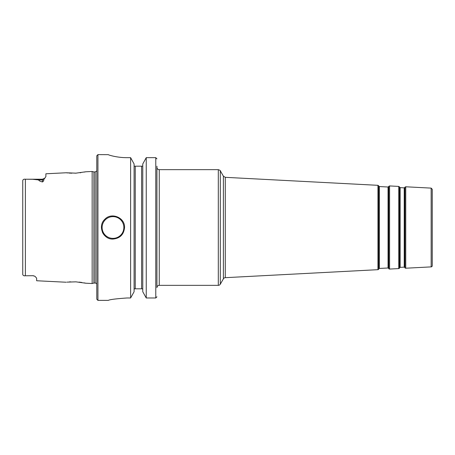 <?xml version="1.0" encoding="UTF-8"?>
<svg xmlns="http://www.w3.org/2000/svg" width="455" height="455" viewBox="0 0 455 455"><rect width="100%" height="100%" fill="white"/><g stroke="black" fill="none" stroke-linecap="round" stroke-linejoin="round"><path stroke-width="0.68" d="M223.399 278.83A2.315 2.315 0 0 1 225.282 277.675L225.282 177.325L223.399 176.17L223.399 278.83L220.311 284.182A2.315 2.315 0 0 1 218.309 285.336L218.309 169.664C219.884 170.233 220.55 170.619 220.311 170.818L220.311 284.182M218.309 285.336L159.25 285.336L159.25 169.664A2.315 2.315 0 0 1 156.935 167.349M159.25 285.336C157.845 285.478 157.072 286.246 156.935 287.651L156.935 166.189M404.632 187.648L404.222 187.858L404.222 267.142A0.461 0.461 0 0 1 404.632 267.352L404.632 187.648L404.922 187.198L404.922 267.802A0.927 0.927 0 0 0 405.746 268.217L405.746 186.783L404.922 187.198M400.133 187.642L399.746 187.392L399.746 267.608A0.461 0.461 0 0 1 400.133 267.358L400.133 187.642L404.222 187.858M388.462 186.8L388.047 187.011L388.047 267.989A0.461 0.461 0 0 1 388.462 268.2L388.462 186.8L388.752 186.351L388.752 268.649A0.927 0.927 0 0 0 389.577 269.064L389.577 185.936L388.752 186.351M379.339 186.556L378.952 186.305L378.952 268.695A0.461 0.461 0 0 1 379.339 268.444L379.339 186.556L388.047 187.011M399.746 267.608L399.501 268.086A0.927 0.927 0 0 1 398.728 268.587L389.577 269.064M378.952 268.695L378.708 269.172A0.927 0.927 0 0 1 377.934 269.678L225.282 277.675M431.152 266.886A1.155 1.155 0 0 0 432.25 265.731L432.25 189.269L431.152 188.114L431.152 266.886L405.746 268.217M22.75 180.834L22.75 274.399C22.995 275.52 23.87 275.98 25.389 275.781L24.451 275.758M24.945 179.219L42.417 179.219L42.417 181.954C39.949 181.283 38.715 180.612 38.72 179.941L32.675 179.287L25.389 179.219C23.853 179.031 22.972 179.498 22.75 180.601M22.835 274.86L22.75 274.399M25.998 275.781L33.164 275.696L25.998 275.781M42.417 181.954C43.492 181.369 43.925 180.624 43.708 179.719L45.887 176.585L45.887 173.782L66.123 172.769L75.894 173.162L85.802 171.78L92.155 171.467L92.155 283.533L85.802 283.215L75.894 281.838L66.902 282.14M85.045 171.95L84.511 172.058M80.91 172.684L80.097 172.792M76.275 173.139L74.956 173.196M71.839 173.207L68.984 173.065M67.687 172.945L66.265 172.786M66.123 282.231L36.633 280.752L36.633 278.124L34.938 276.27L33.164 275.696M69.194 281.924L70.724 281.833M79.102 282.094L81.775 282.447M84.152 282.868L85.711 283.198M102.295 231.931A11.568 11.568 0 0 0 104.798 235.679M124.545 227.5C123.857 234.524 120.001 238.38 112.976 239.068C103.069 239.597 97.427 225.947 104.798 219.321C111.429 211.95 125.079 217.592 124.545 227.5M156.935 158.869L155.781 157.663L146.243 157.663L142.768 163.971L142.768 291.746L146.243 297.985L155.781 297.985L156.935 296.791M134.088 166.189L135.249 166.189L135.249 288.811L142.5 288.811L142.768 289.579L142.5 288.811M126.86 297.985C115.621 298.793 109.45 299.589 108.353 300.38C109.45 299.589 115.621 298.793 126.86 297.985L130.613 297.985L134.088 291.746L134.088 163.971L130.613 157.663L126.86 157.663C116.918 157.714 108.136 154.899 108.353 154.66L97.939 154.62L97.939 300.38L108.353 300.38M108.353 154.66C108.136 154.899 116.918 157.714 126.86 157.663M146.243 297.985L146.243 157.663L155.781 157.663L155.781 297.985M142.768 166.189L135.249 166.189M130.613 157.663L130.613 297.985M134.088 289.579L134.356 288.811L135.249 288.811M92.155 171.467L93.884 171.927L93.884 283.073L92.155 283.533M93.884 171.927L95.163 171.927L95.163 283.073A1.848 1.848 0 0 1 96.784 284.028M97.939 154.62L96.784 155.781L96.784 299.219L97.939 300.38M378.708 269.172L378.708 185.828L377.934 185.321L377.934 269.678M399.501 268.086L399.501 186.914L398.728 186.413L398.728 268.587M43.708 179.719A3.469 3.094 180 0 1 42.417 179.941L38.72 179.941M25.389 179.219L25.389 275.781M102.108 227.5A10.874 10.874 0 0 0 112.976 238.374A10.874 10.874 0 0 0 123.851 227.5A10.874 10.874 0 0 0 112.976 216.625A10.874 10.874 0 0 0 102.108 227.5M141.607 166.189L141.607 288.811M223.399 176.17L220.311 170.818M377.934 185.321L225.282 177.325M159.25 169.664L218.309 169.664M404.222 267.142L400.133 267.358M404.632 267.352L404.922 267.802M399.746 187.392L399.501 186.914M388.047 267.989L379.339 268.444M388.462 268.2L388.752 268.649M378.952 186.305L378.708 185.828M431.152 188.114L405.746 186.783M398.728 186.413L389.577 185.936M33.164 275.781L34.938 276.27M42.417 179.219L44.88 178.184M93.884 283.073L95.163 283.073M95.163 171.927L96.784 170.972"/></g></svg>
